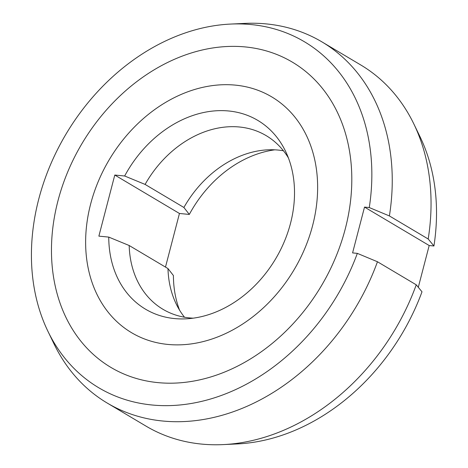 <?xml version="1.0" encoding="UTF-8"?>
<svg xmlns="http://www.w3.org/2000/svg" width="468" height="468" viewBox="0 0 468 468"><rect width="100%" height="100%" fill="white"/><g stroke="black" fill="none" stroke-linecap="round" stroke-linejoin="round"><path stroke-width="0.7" d="M108.746 237.095A109.828 86.112 -59.3 0 0 174.599 318.579A109.828 86.112 -59.3 0 0 185.843 318.848A109.828 86.112 -59.3 0 0 275.658 258.781A109.828 86.112 -59.3 0 0 285.503 151.176A109.828 86.112 -59.3 0 0 228.671 110.98A109.828 86.112 -59.3 0 0 124.658 175.997L114.789 175.044L98.871 236.135L108.746 237.095L129.18 245.507A101 79.197 -59.3 0 0 162.963 309.295A101 79.197 -59.3 0 0 193.144 318.176M288.405 157.909A101 79.197 -59.3 0 0 266.175 135.644A101 79.197 -59.3 0 0 145.098 184.415M124.658 175.997L145.092 184.415L183.895 207.476A101 79.197 120.7 0 1 267.889 149.824A101 79.197 120.7 0 1 278.232 150.07A101 79.197 120.7 0 1 283.433 150.778M184.497 317.222A101 79.197 120.7 0 1 176.237 304.024A101 79.197 120.7 0 1 167.977 268.568L129.18 245.507M179.531 310.091A109.828 86.112 120.7 0 1 173.412 275.529L167.977 268.568M183.895 207.476L189.324 214.432A109.828 86.112 120.7 0 1 274.792 149.824M312.618 225.547A137.159 107.546 120.7 0 1 131.555 332.69A137.159 107.546 120.7 0 1 90.646 204.019A137.159 107.546 120.7 0 1 271.715 96.876A137.159 107.546 120.7 0 1 312.618 225.547A137.159 107.546 -59.3 0 0 271.715 96.876A137.159 107.546 -59.3 0 0 90.646 204.019A137.159 107.546 -59.3 0 0 131.555 332.69A137.159 107.546 -59.3 0 0 312.618 225.547M189.324 214.432L179.449 213.478L165.485 267.088M114.789 175.044L179.449 213.478M357.336 253.369L377.46 261.752A210.085 164.724 120.7 0 1 162.846 421.03A210.085 164.724 120.7 0 1 107.225 403.059A210.085 164.724 120.7 0 1 54.136 344.138L47.941 331.338A201.263 157.81 120.7 0 1 65.982 134.152A201.263 157.81 120.7 0 1 230.578 24.073A201.263 157.81 120.7 0 1 251.181 24.564A201.263 157.81 120.7 0 1 369.27 207.552L364.519 207.09L352.585 252.907L357.336 253.369A201.263 157.81 120.7 0 1 152.088 405.001A201.263 157.81 120.7 0 1 47.941 331.338M230.578 24.073L244.776 23.4A210.085 164.724 120.7 0 1 266.286 23.909A210.085 164.724 120.7 0 1 321.908 41.874A210.085 164.724 120.7 0 1 389.394 215.935L369.27 207.552M377.46 261.752L416.257 284.819L422.001 291.804A201.263 157.81 -59.3 0 1 237.358 443.927L223.154 444.6A210.085 164.724 -59.3 0 0 416.257 284.819M428.191 238.996A210.085 164.724 -59.3 0 0 413.8 123.862L419.995 136.662A201.263 157.81 -59.3 0 1 433.935 245.987L428.191 238.996L389.394 215.935M413.8 123.862A210.085 164.724 -59.3 0 0 360.705 64.941L321.908 41.874M107.225 403.059L146.022 426.126A210.085 164.724 -59.3 0 0 201.644 444.091A210.085 164.724 -59.3 0 0 223.154 444.6M57.956 200.848A177.565 139.224 -59.3 0 0 110.91 367.415A177.565 139.224 -59.3 0 0 345.314 228.717A177.565 139.224 -59.3 0 0 292.36 62.145A177.565 139.224 -59.3 0 0 57.956 200.848A177.565 139.224 120.7 0 1 292.36 62.145A177.565 139.224 120.7 0 1 345.314 228.717A177.565 139.224 120.7 0 1 110.91 367.415A177.565 139.224 120.7 0 1 57.956 200.848M433.935 245.987L429.185 245.524L418.298 287.305M364.519 207.09L429.185 245.524"/></g></svg>
